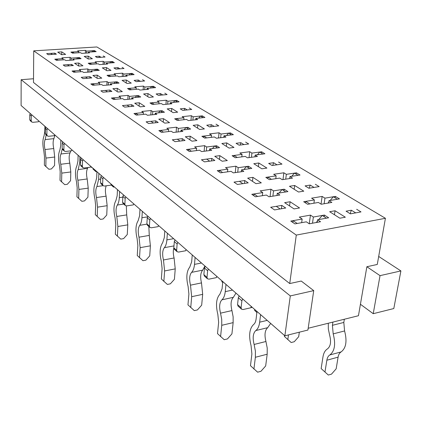 <?xml version="1.0" encoding="UTF-8"?>
<svg xmlns="http://www.w3.org/2000/svg" width="422" height="422" viewBox="0 0 422 422"><rect width="100%" height="100%" fill="white"/><g stroke="black" fill="none" stroke-linecap="round" stroke-linejoin="round"><path stroke-width="0.63" d="M344.341 319.243L343.814 322.445L344.584 330.953C347.253 341.118 346.093 348.108 341.108 351.916C339.541 352.866 338.539 354.607 338.091 357.154L336.17 368.807L331.507 374.135L328.316 375.037L321.137 368.575L328.316 375.037M351.378 210.235L346.061 211.185L350.376 213.843L361.01 211.918L356.659 209.291L361.01 211.918L355.709 212.878L351.378 210.235L350.123 213.69M332.921 322.086L332.409 325.309L333.195 333.881C335.859 344.125 334.736 351.157 329.814 354.965C328.269 355.91 327.282 357.661 326.85 360.219L324.982 371.94M297.199 223.475L293.074 220.659L292.789 222.441M316.242 222.521L317.365 221.191M318.731 219.577L322.223 215.447L326.454 218.179M328.284 323.241L328.337 329.028L329.614 335.068C331.36 341.767 330.626 346.383 327.419 348.92C325.093 350.376 323.611 353.04 322.967 356.901L321.137 368.575M251.285 306.488L250.805 307.77L243.067 309.537L241.511 309.168L241.099 307.743L241.875 300.817L242.729 299.019M257.009 311.489L256.101 319.006C255.753 321.664 254.914 323.505 253.575 324.539C249.413 328.574 248.574 335.585 251.058 345.565L251.887 353.963L250.473 365.7L257.615 372.178L260.965 371.281L265.675 365.937L267.179 354.222L255.373 357.276L253.928 369.06M238.103 306.129L237.56 304.594L238.319 297.7L239.168 295.906M270.671 207.271L276.268 206.332L280.15 208.964L274.532 209.919L285.731 208.014L281.827 205.398L270.671 207.271L274.532 209.919L270.671 207.271M305.575 202.94L305.834 201.363L309.827 203.916M327.92 203.103L328.791 202.075M330.157 200.461L333.296 196.752L337.378 199.231M260.596 314.622L259.672 322.176C259.134 326.217 257.842 329.012 255.795 330.558C253.021 333.195 252.462 337.832 254.107 344.463L255.4 351.093L255.373 357.276M270.681 323.426L267.696 327.672C264.874 330.305 264.288 334.915 265.939 341.493L267.226 348.076L267.179 354.222M310.217 185.079L305.08 185.891L308.893 188.249L319.174 186.603L315.318 184.272L319.174 186.603L314.052 187.421L310.217 185.079L309.126 188.212M257.615 196.452L253.981 193.967L253.738 195.66M279.106 193.012L282.065 189.525L285.799 191.941M299.325 332.193L298.681 336.714L294.255 341.736L291.164 342.527L284.412 336.45L291.164 342.527M288.474 334.91L287.846 339.457M284.539 335.522L284.412 336.45M216.829 276.399L216.391 277.623L208.943 279.153L207.434 278.768L207.007 277.391L207.629 270.766L208.421 269.057M222.8 281.616L222.067 288.822L219.883 294.224C216.238 298.291 215.558 305.016 217.842 314.39L218.649 322.345L217.504 333.617L224.219 339.71L227.453 338.924L231.921 333.886L233.144 322.635L221.756 325.304L220.585 336.614M204.422 276.078L203.863 274.59L204.47 267.996L205.256 266.298M234.004 182.125L239.395 181.323L242.829 183.654L237.422 184.467L248.205 182.842L244.744 180.526L234.004 182.125L237.422 184.467L234.004 182.125M267.669 178.58L267.891 177.076L271.43 179.345M291.734 176.285L294.408 173.125L298.037 175.33M225.997 284.407L225.248 291.639C224.81 295.516 223.692 298.248 221.893 299.831C219.472 302.495 219.013 306.942 220.532 313.166L221.724 319.412L221.756 325.304M235.972 293.116L233.371 297.32C230.897 299.979 230.423 304.399 231.942 310.576L233.134 316.78L233.144 322.635M273.62 162.713L268.656 163.414L272.058 165.514L281.991 164.1L278.552 162.022L281.991 164.1L277.038 164.807L273.62 162.713L272.717 165.419M222.6 172.54L219.371 170.335L219.171 171.949M243.9 169.512L246.432 166.532L249.761 168.679M254.693 309.463L254.587 310.36L256.887 312.48M256.882 312.528L254.587 310.36M251.607 306.768L251.501 307.659M186.113 249.581L185.712 250.747L178.532 252.076L177.071 251.681L176.639 250.351L177.129 244.006L177.868 242.381M192.247 254.935L191.657 261.846L189.758 267.115C186.55 271.193 186.002 277.65 188.112 286.485L188.892 294.039L187.964 304.874L194.31 310.629L197.427 309.933L201.674 305.169L202.676 294.35L191.683 296.692L190.739 307.569M174.386 249.286L173.827 247.846L174.307 241.532L175.04 239.912M201.436 159.785L206.622 159.094L209.687 161.172L204.475 161.874L214.861 160.481L211.781 158.414L201.436 159.785L204.475 161.874L201.436 159.785M233.915 156.884L234.099 155.449L237.259 157.475M257.404 154.768L259.72 152.052L262.964 154.025M195.106 257.436L194.505 264.372C194.146 268.097 193.176 270.76 191.593 272.364C189.457 275.033 189.093 279.301 190.491 285.166L191.683 296.692M204.944 266.024L202.665 270.164C200.482 272.828 200.097 277.075 201.5 282.898L202.676 294.35M240.872 142.705L236.072 143.306L239.126 145.189L248.727 143.971L245.641 142.103L248.727 143.971L243.942 144.577L240.872 142.705L240.113 145.062M191.403 151.24L188.518 149.272L188.349 150.807M212.408 148.576L214.613 145.996L217.594 147.922M222.71 282.513L221.84 281.711L222.716 282.476M221.93 280.857L221.84 281.711M158.556 225.517L158.187 226.635L151.266 227.796L149.852 227.395L149.409 226.108L149.799 220.026L150.49 218.475M164.791 230.961L164.316 237.602L162.66 242.734C159.822 246.796 159.379 253 161.341 261.355L162.101 268.55L161.357 278.979L167.365 284.428L170.377 283.816L174.418 279.295L175.23 268.883L164.622 270.95L163.857 281.416M147.447 225.248L146.882 223.86L147.262 217.799L147.948 216.254M172.308 139.809L177.309 139.218L180.057 141.08L175.035 141.681L185.047 140.479L182.283 138.627L172.308 139.809L175.035 141.681L172.308 139.809M203.657 137.44L203.815 136.069L206.659 137.888M226.551 135.499L228.571 133.13L231.499 134.908M167.37 233.213L166.885 239.881C166.595 243.452 165.751 246.052 164.348 247.667C162.454 250.33 162.164 254.429 163.462 259.973L164.622 270.95M173.822 248.036C173.031 250.905 173.12 254.218 174.091 257.974L175.23 268.883M211.39 124.69L206.754 125.213L209.507 126.911L218.791 125.856L216.006 124.168L218.791 125.856L214.165 126.384L211.39 124.69L210.747 126.769M163.435 132.144L160.84 130.372L160.692 131.843M184.087 129.797L186.018 127.539L188.703 129.274M133.7 203.81L133.352 204.881L126.679 205.904L125.308 205.493L124.865 204.253L125.17 198.409L125.814 196.932M139.983 209.301L139.608 215.689L138.158 220.685C135.631 224.715 135.283 230.692 137.108 238.615L137.852 245.483L137.255 255.532L142.963 260.701L145.875 260.158L149.736 255.859L150.385 245.826L140.136 247.656L139.529 257.742M123.14 203.562L122.58 202.222L122.876 196.399L123.519 194.922M146.107 121.837L150.934 121.325L153.408 123.008L148.57 123.53L158.224 122.485L155.729 120.813L146.107 121.837L148.57 123.53L146.107 121.837M176.385 119.911L176.523 118.598L179.092 120.244M198.678 118.134L200.461 116.05L203.103 117.659M142.32 211.343L141.934 217.752C141.702 221.191 140.959 223.718 139.708 225.332C138.031 227.98 137.799 231.926 139.007 237.185L140.136 247.656M148.818 226.472L149.277 235.413L150.385 245.826M184.72 108.391L180.231 108.844L182.726 110.385L191.715 109.467L189.188 107.937L191.715 109.467L187.231 109.926L184.72 108.391L184.166 110.237M138.216 114.926L135.868 113.323L135.747 114.737M158.472 112.859L160.181 110.87L162.612 112.437M111.16 184.134L110.838 185.158L104.398 186.06L103.063 185.648L102.625 184.451L102.852 178.828L103.464 177.414M117.464 189.636L117.168 195.782L115.892 200.65C113.639 204.638 113.365 210.399 115.074 217.931L115.792 224.499L115.333 234.194L120.761 239.116L123.577 238.63L127.27 234.532L127.792 224.852L117.875 226.482L117.4 236.209M103.063 185.648L100.985 183.797L100.547 182.599L100.768 176.997L101.375 175.589M122.412 105.59L127.069 105.141L129.317 106.666L124.643 107.119L133.964 106.217L131.701 104.698L122.412 105.59L124.643 107.119L122.412 105.59M151.677 104.034L151.793 102.773L154.125 104.266M173.368 102.404L174.951 100.557L177.356 102.019M119.584 191.493L119.284 197.66C119.099 200.977 118.45 203.441 117.332 205.05C115.834 207.666 115.649 211.469 116.783 216.465L117.875 226.482M126.315 205.925L126.711 214.893L127.792 224.852M160.471 93.568L156.119 93.964L158.398 95.372L167.096 94.57L164.796 93.178L167.096 94.57L162.76 94.971L160.471 93.568L159.985 95.224M115.364 99.323L113.228 97.867L113.128 99.217M135.204 97.498L136.723 95.731L138.938 97.155M90.63 166.21L90.329 167.191L84.105 167.993L82.812 167.581L82.374 166.421L82.543 161.004L83.118 159.648M96.923 171.701L96.696 177.63L95.572 182.367C93.552 186.302 93.346 191.862 94.95 199.042L95.646 205.335L95.293 214.698L100.478 219.393L103.2 218.96L106.745 215.041L107.151 205.693L97.556 207.149L97.187 216.539M82.812 167.581L80.913 165.888L80.481 164.733L80.639 159.337L81.214 157.986M100.879 90.82L105.379 90.435L107.425 91.822L102.915 92.212L111.92 91.426L109.857 90.044L100.879 90.82L102.915 92.212L100.879 90.82M129.19 89.58L129.29 88.367L131.416 89.728M150.295 88.082L151.709 86.436L153.903 87.765M98.864 173.395L98.632 179.345L96.907 186.535C95.567 189.125 95.425 192.796 96.49 197.554L97.556 207.149M106.223 185.801C105.162 188.507 105.12 191.957 106.096 196.151L107.151 205.693M138.326 80.038L134.112 80.386L136.195 81.668L144.625 80.971L142.52 79.695L144.625 80.971L140.42 81.319L138.326 80.038L137.904 81.525M94.554 85.117L92.608 83.788L92.523 85.086M113.966 83.509L115.333 81.921L117.353 83.229M71.856 149.81L71.571 150.76L65.552 151.466L64.292 151.06L63.859 149.937L63.975 144.714L64.524 143.411M78.112 155.275L77.949 160.998L76.952 165.614C75.137 169.491 74.984 174.861 76.498 181.718L77.173 187.764L76.915 196.81L81.868 201.299L84.511 200.914L87.913 197.164L88.219 188.128L78.925 189.431L78.656 198.504M64.292 151.06L62.556 149.509L62.124 148.391L62.234 143.185L62.778 141.887M81.23 77.342L85.582 77.004L87.454 78.276L83.087 78.619L91.796 77.933L89.912 76.667L81.23 77.342L83.087 78.619L81.23 77.342M108.633 76.366L108.718 75.2L110.664 76.445M129.164 74.995L130.44 73.512L132.45 74.736M79.895 156.831L79.721 162.575L78.202 169.575C76.994 172.129 76.888 175.673 77.891 180.22L78.925 189.431M88.003 167.492L87.549 168.373C86.31 170.91 86.194 174.444 87.196 178.965L88.219 188.128M118.023 67.636L113.94 67.937L115.85 69.113L124.026 68.506L122.09 67.335L124.026 68.506L119.948 68.807L118.023 67.636L117.654 68.981M75.533 72.125L73.75 70.907L73.676 72.162M94.512 70.711L95.747 69.282L97.598 70.479M110.917 184.688L113.534 187.083L110.902 184.746M114.399 186.962L113.534 187.083M54.617 134.76L54.348 135.668L48.519 136.306L47.301 135.9L46.868 134.808L46.942 129.765L47.459 128.515M60.826 140.183L60.71 145.711L59.829 150.206C58.189 154.025 58.083 159.215 59.513 165.783L60.177 171.59L59.993 180.347L64.74 184.646L67.304 184.298L70.574 180.7L70.796 171.954L61.786 173.125L61.601 181.908M47.301 135.9L45.703 134.476L45.275 133.389L45.339 128.362L45.856 127.112M63.221 64.993L67.436 64.698L69.15 65.864L64.93 66.159L73.359 65.563L71.624 64.402L63.221 64.993L64.93 66.159L63.221 64.993M89.77 64.244L89.844 63.121L91.632 64.265M109.746 62.978L110.902 61.644L112.753 62.767M62.461 141.613L62.445 142.362M62.24 149.035L60.995 153.983C59.908 156.493 59.834 159.922 60.784 164.274L61.786 173.125M70.854 150.844L70.057 152.901C68.939 155.407 68.855 158.82 69.804 163.145L70.796 171.954M99.349 56.221L95.388 56.485L97.144 57.571L105.073 57.033L103.29 55.957L105.073 57.033L101.122 57.302L99.349 56.221L99.017 57.445M58.072 60.204L56.432 59.085L56.374 60.293M76.625 58.953L77.743 57.661L79.447 58.764M93.004 168.283L92.982 168.985L95.9 171.648L92.982 168.985M96.738 171.538L95.9 171.648M91.347 166.832L91.321 167.534M38.729 120.887L38.481 121.768L32.832 122.333L31.645 121.932L31.223 120.877L31.254 116.003L31.75 114.795M44.88 126.257L44.811 131.611L44.03 135.989C42.548 139.745 42.48 144.772 43.835 151.065L44.479 156.662L44.368 165.139L48.92 169.264L51.405 168.953L54.559 165.493L54.707 157.026L45.972 158.081L45.85 166.584M31.645 121.932L30.173 120.618L29.751 119.563L29.777 114.705L30.273 113.502M46.663 53.631L50.74 53.372L52.323 54.449L48.229 54.712L56.395 54.185L54.802 53.114L46.663 53.631L48.229 54.712L46.663 53.631M72.399 53.082L72.457 51.996L74.108 53.051M91.843 51.917L92.893 50.698L94.602 51.737M46.22 134.94L45.122 139.598C44.141 142.066 44.094 145.384 44.99 149.557L45.972 158.081M54.929 135.035L53.916 138.627C52.898 141.09 52.84 144.393 53.742 148.544L54.707 157.026M78.729 63.015L82.949 65.785L78.772 66.08L74.583 63.305L78.729 63.015L78.645 65.996M88.198 63.237L89.986 64.381L98.184 63.801L99.455 64.603L107.599 64.023L106.307 63.226L114.357 62.651L112.5 61.528L104.471 62.092L103.2 61.306L95.119 61.87L96.374 62.662L88.198 63.237M117.29 88.325L122.311 91.621L117.854 92.012L112.869 88.704L117.29 88.325L117.142 91.542M127.539 88.52L129.66 89.881L138.395 89.121L139.909 90.076L148.581 89.311L147.046 88.367L155.612 87.618L153.408 86.288L144.873 87.022L143.359 86.093L134.755 86.826L136.248 87.765L127.539 88.52M163.488 118.651L169.554 122.633L164.786 123.15L158.756 119.152L163.488 118.651L163.256 122.132M174.655 118.798L177.214 120.444L186.55 119.437L188.381 120.592L197.638 119.584L195.787 118.445L204.923 117.464L202.27 115.855L193.165 116.825L191.345 115.702L182.162 116.672L183.96 117.807L174.655 118.798M219.836 155.639L227.321 160.55L222.199 161.241L214.756 156.304L219.836 155.639L219.477 159.437M232.095 155.718L235.249 157.744L245.256 156.398L247.508 157.817L257.42 156.478L255.141 155.074L264.91 153.766L261.656 151.793L251.918 153.086L249.687 151.709L239.854 153.001L242.07 154.394L232.095 155.718M290.099 201.758L299.562 207.967L294.044 208.911L284.634 202.665L290.099 201.758L289.555 205.936M54.77 59.196L56.406 60.32L64.703 59.76L65.874 60.546L74.114 59.982L72.927 59.207L81.071 58.653L79.357 57.556L71.239 58.099L70.063 57.329L61.886 57.867L63.042 58.642L54.77 59.196M72.035 71.033L73.813 72.257L82.38 71.613L83.656 72.468L92.16 71.83L90.867 70.98L99.275 70.353L97.413 69.161L89.031 69.778L87.76 68.939L79.32 69.561L80.576 70.405L72.035 71.033M90.835 83.931L92.777 85.265L101.633 84.532L103.026 85.46L111.814 84.727L110.4 83.804L119.083 83.087L117.058 81.784L108.401 82.49L107.014 81.578L98.294 82.29L99.661 83.208L90.835 83.931M111.397 98.031L113.523 99.492L122.686 98.648L124.21 99.671L133.294 98.832L131.754 97.82L140.726 96.991L138.506 95.567L129.565 96.38L128.04 95.383L119.025 96.195L120.528 97.202L111.397 98.031M133.969 113.513L136.311 115.122L145.796 114.151L147.473 115.275L156.878 114.309L155.18 113.196L164.459 112.247L162.022 110.68L152.775 111.614L151.102 110.517L141.776 111.455L143.422 112.558L133.969 113.513M158.872 130.593L161.462 132.371L171.29 131.253L173.141 132.497L182.884 131.379L181.006 130.15L190.612 129.058L187.922 127.328L178.348 128.404L176.501 127.191L166.843 128.272L168.663 129.491L158.872 130.593M186.477 149.525L189.357 151.503L199.548 150.206L201.61 151.588L211.707 150.301L209.623 148.929L219.572 147.668L216.586 145.748L206.669 146.993L204.623 145.648L194.611 146.893L196.631 148.254L186.477 149.525M217.251 170.636L220.474 172.846L231.056 171.337L233.355 172.883L243.832 171.385L241.5 169.855L251.813 168.389L248.479 166.247L238.203 167.692L235.914 166.189L225.533 167.634L227.796 169.153L217.251 170.636M251.781 194.315L255.405 196.805L266.393 195.043L268.988 196.784L279.855 195.033L277.233 193.313L287.931 191.599L284.185 189.193L273.525 190.876L270.956 189.193L260.184 190.881L262.727 192.585L251.781 194.315M303.682 201.727L307.664 204.285L318.404 202.454L321.248 204.248L331.871 202.423L329.002 200.656L339.457 198.878L335.369 196.404L324.951 198.155L322.139 196.42L311.605 198.176L314.39 199.928L303.682 201.727M290.79 221.07L294.904 223.892L306.319 221.824L309.263 223.797L320.541 221.735L317.571 219.788L328.659 217.778L324.423 215.056L313.372 217.029L310.465 215.12L299.282 217.103L302.163 219.034L290.79 221.07M385.423 218.295L96.865 46.963L33.734 50.846L296.281 235.086L385.423 218.295L377.273 264.462L366.866 266.73L358.457 315.725L308.181 328.253M335.052 210.763L345.338 217.209L339.895 218.2L329.656 211.717L335.052 210.763L334.446 214.751M294.677 185.474L303.782 191.171L298.528 192.021L289.466 186.287L294.677 185.474L294.181 189.272M258.802 162.998L266.915 168.077L261.84 168.805L253.775 163.699L258.802 162.998L258.396 166.627M226.714 142.9L233.988 147.452L229.088 148.08L221.856 143.501L226.714 142.9L226.377 146.365M197.844 124.812L204.401 128.916L199.664 129.459L193.149 125.334L197.844 124.812L197.57 128.13M171.728 108.449L177.667 112.173L173.094 112.642L167.186 108.908L171.728 108.449L171.501 111.635M147.99 93.584L153.402 96.97L148.971 97.382L143.596 93.979L147.99 93.584L147.811 96.643M126.326 80.006L131.268 83.108L126.985 83.466L122.069 80.354L126.326 80.006L126.178 82.955M106.465 67.567L111.007 70.411L106.85 70.722L102.34 67.868L106.465 67.567L106.349 70.405M88.198 56.126L92.381 58.742L88.351 59.017L84.2 56.39L88.198 56.126L88.108 58.864M265.813 177.388L269.347 179.656L279.712 178.095L282.234 179.682L292.493 178.126L289.946 176.554L300.047 175.03L296.413 172.83L286.343 174.328L283.848 172.788L273.672 174.291L276.146 175.847L265.813 177.388M252.926 177.356L261.313 182.858L255.996 183.67L247.656 178.137L252.926 177.356L252.483 181.339M201.88 136.301L204.717 138.121L214.381 136.96L216.402 138.237L225.981 137.076L223.934 135.815L233.377 134.681L230.449 132.909L221.033 134.027L219.023 132.782L209.523 133.901L211.512 135.156L201.88 136.301M190.195 136.179L196.916 140.589L191.973 141.191L185.295 136.76L190.195 136.179L189.905 139.814M149.989 102.947L152.31 104.44L161.341 103.564L163.003 104.614L171.96 103.738L170.277 102.699L179.118 101.844L176.707 100.389L167.893 101.233L166.242 100.209L157.353 101.053L158.988 102.082L149.989 102.947M139.302 102.773L144.804 106.386L140.194 106.835L134.729 103.205L139.302 102.773L139.112 106.117M107.024 75.332L108.966 76.582L117.427 75.918L118.814 76.788L127.212 76.124L125.803 75.258L134.106 74.604L132.086 73.381L123.81 74.029L122.427 73.175L114.093 73.818L115.459 74.678L107.024 75.332M97.181 75.127L101.771 78.139L97.461 78.481L92.898 75.454L97.181 75.127L97.065 78.218M70.87 52.096L72.515 53.156L80.465 52.644L81.641 53.383L89.538 52.877L88.346 52.138L96.158 51.637L94.444 50.603L86.652 51.094L85.476 50.371L77.637 50.862L78.798 51.595L70.87 52.096M61.744 51.864L65.632 54.417L61.586 54.681L57.724 52.117L61.744 51.864L61.686 54.67M88.319 52.956L88.346 52.138M373.227 313.694L393.805 308.545L400.9 270.924L380.032 275.645L373.227 313.694L360.425 304.273M108.296 85.022L108.401 82.49M116.999 83.002L117.058 81.784M125.756 76.24L125.803 75.258M132.028 74.478L132.086 73.381M123.699 76.403L123.81 74.029M88.958 72.072L89.031 69.778M97.371 70.332L97.413 69.161M87.655 72.167L87.76 68.939M71.186 60.182L71.239 58.099M69.994 60.267L70.063 57.329M79.325 58.684L79.357 57.556M63.015 59.871L63.042 58.642M284.866 335.812L307.918 330.041L313.725 290.626L290.294 295.922L284.866 335.812L21.1 105.495L21.158 79.695L290.294 295.922M33.734 50.846L33.486 82.459L289.735 283.558L301.234 281.047L313.725 290.626M289.735 283.558L296.281 235.086M71.592 65.69L71.624 64.402M96.327 63.933L96.374 62.662M72.9 60.066L72.927 59.207M33.512 78.75L21.158 79.695M281.405 208.748L281.827 205.398M285.736 179.15L286.343 174.328M296.228 174.233L296.413 172.83M244.438 183.412L244.744 180.526M251.459 157.285L251.918 153.086M261.503 153.133L261.656 151.793M211.554 160.924L211.781 158.414M220.685 137.714L221.033 134.027M230.322 134.191L230.449 132.909M182.114 140.832L182.283 138.627M192.901 120.101L193.165 116.825M202.17 117.089L202.27 115.855M155.602 122.77L155.729 120.813M167.692 104.155L167.893 101.233M176.623 101.57L176.707 100.389M131.611 106.444L131.701 104.698M144.72 89.649L144.873 87.022M153.339 87.423L153.408 86.288M109.794 91.616L109.857 90.044M89.865 78.086L89.912 76.667M104.387 64.249L104.471 62.092M112.452 62.588L112.5 61.528M86.594 53.066L86.652 51.094M94.407 51.621L94.444 50.603M54.781 54.29L54.802 53.114M78.761 52.755L78.798 51.595M85.392 53.14L85.476 50.371M106.27 64.118L106.307 63.226M103.084 64.344L103.2 61.306M115.396 76.076L115.459 74.678M122.269 76.514L122.427 73.175M136.164 89.316L136.248 87.765M146.983 89.453L147.046 88.367M143.148 89.791L143.359 86.093M158.878 103.807L158.988 102.082M170.193 103.912L170.277 102.699M165.962 104.324L166.242 100.209M183.813 119.732L183.96 117.807M195.676 119.801L195.787 118.445M190.976 120.307L191.345 115.702M211.316 137.329L211.512 135.156M223.787 137.34L223.934 135.815M218.538 137.978L219.023 132.782M241.811 156.863L242.07 154.394M254.951 156.815L255.141 155.074M249.049 157.612L249.687 151.709M275.798 178.685L276.146 175.847M289.692 178.548L289.946 176.554M282.998 179.566L283.848 172.788M80.533 71.756L80.576 70.405M90.835 71.93L90.867 70.98M99.608 84.695L99.661 83.208M106.866 85.144L107.014 81.578M110.358 84.848L110.4 83.804M120.449 98.853L120.528 97.202M127.84 99.334L128.04 95.383M129.417 99.191L129.565 96.38M138.437 96.833L138.506 95.567M131.69 98.98L131.754 97.82M143.316 114.404L143.422 112.558M150.833 114.932L151.102 110.517M152.579 114.752L152.775 111.614M161.937 111.999L162.022 110.68M155.096 114.494L155.18 113.196M168.52 131.569L168.663 129.491M176.138 132.155L176.501 127.191M178.084 131.928L178.348 128.404M187.816 128.699L187.922 127.328M180.896 131.606L181.006 130.15M196.436 150.601L196.631 148.254M204.132 151.266L204.623 145.648M206.316 150.986L206.669 146.993M216.454 147.183L216.586 145.748M209.476 150.585L209.623 148.929M227.527 171.838L227.796 169.153M235.254 172.614L235.914 166.189M237.728 172.26L238.203 167.692M248.315 167.75L248.479 166.247M241.3 171.749L241.5 169.855M262.363 195.692L262.727 192.585M270.064 196.61L270.956 189.193M272.886 196.156L273.525 190.876M283.985 190.765L284.185 189.193M276.964 195.497L277.233 193.313M335.142 197.876L335.369 196.404M324.128 203.752L324.951 198.155M328.659 202.977L329.002 200.656M313.921 203.219L314.39 199.928M321.026 204.106L322.139 196.42M301.661 222.668L302.163 219.034M309.247 223.787L310.465 215.12M312.496 223.206L313.372 217.029M324.18 216.708L324.423 215.056M317.202 222.347L317.571 219.788M366.866 266.73L380.032 275.645M378.687 256.455L400.9 270.924M343.814 322.445L332.409 325.309M344.584 330.953L333.195 333.881M341.108 351.916L329.814 354.965M338.091 357.154L326.85 360.219M237.56 304.594L241.099 307.743M238.319 297.7L241.875 300.817M267.2 320.382L259.672 322.176M265.939 341.493L254.107 344.463M267.696 327.672L255.795 330.558M203.863 274.59L207.007 277.391M204.47 267.996L207.629 270.766M232.501 290.083L225.248 291.639M231.942 310.576L220.532 313.166M233.371 297.32L221.893 299.831M173.827 247.846L176.639 250.351M174.307 241.532L177.129 244.006M201.5 263.017L194.505 264.372M201.5 282.898L190.491 285.166M202.665 270.164L191.593 272.364M146.882 223.86L149.409 226.108M147.262 217.799L149.799 220.026M173.632 238.683L166.885 239.881M174.091 257.974L163.462 259.973M173.975 245.92L164.348 247.667M122.58 202.222L124.865 204.253M122.876 196.399L125.17 198.409M147.536 216.845L141.934 217.752M149.277 235.413L139.007 237.185M146.888 224.145L139.708 225.332M100.547 182.599L102.625 184.451M100.768 176.997L102.852 178.828M122.839 197.137L119.284 197.66M126.711 214.893L116.783 216.465M123.72 204.079L117.332 205.05M80.481 164.733L82.374 166.421M80.639 159.337L82.543 161.004M100.689 179.065L98.632 179.345M106.096 196.151L96.49 197.554M103.084 185.675L96.907 186.535M62.124 148.391L63.859 149.937M62.234 143.185L63.975 144.714M80.544 162.47L79.721 162.575M87.196 178.965L77.891 180.22M87.549 168.373L78.202 169.575M45.275 133.389L46.868 134.808M45.339 128.362L46.942 129.765M69.804 163.145L60.784 164.274M70.057 152.901L60.995 153.983M29.751 119.563L31.223 120.877M29.777 114.705L31.254 116.003M53.742 148.544L44.99 149.557M53.916 138.627L45.122 139.598M241.511 309.168L237.976 306.013M207.434 278.768L204.29 275.962M177.071 251.681L174.265 249.17M149.852 227.395L147.325 225.137M125.308 205.493L123.018 203.457"/></g></svg>
